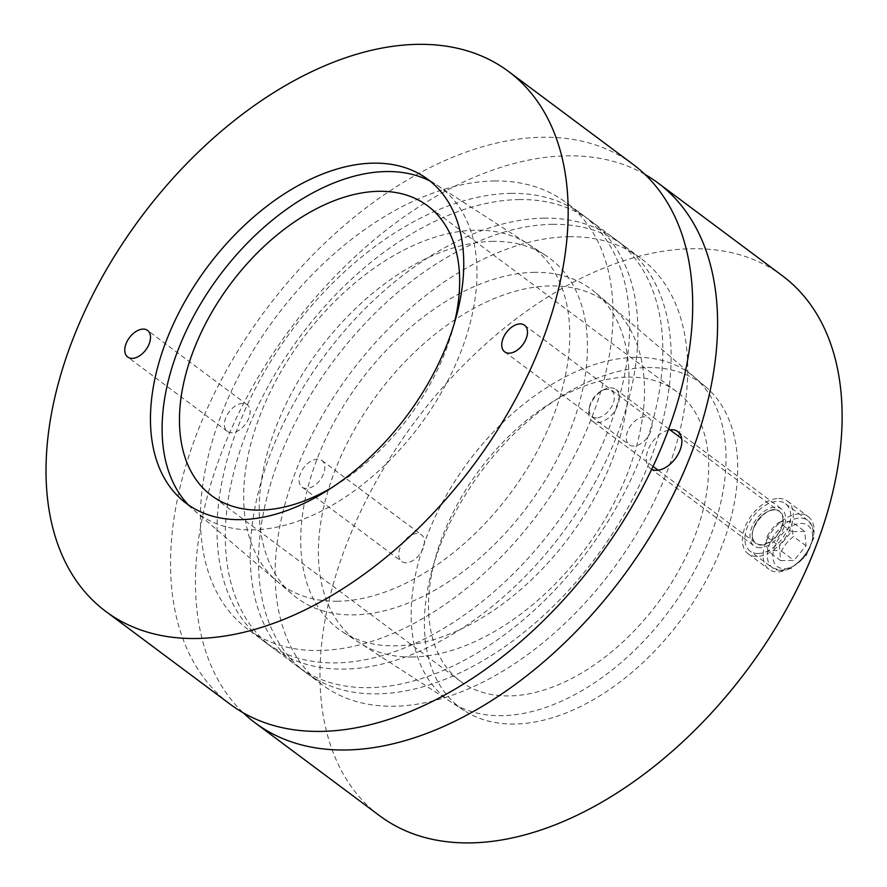 <?xml version="1.0" encoding="UTF-8"?>
<svg xmlns="http://www.w3.org/2000/svg" width="887" height="887" viewBox="0 0 887 887"><rect width="100%" height="100%" fill="white"/><g stroke="black" fill="none" stroke-linecap="round" stroke-linejoin="round"><path stroke-width="0.67" stroke-dasharray="4.43 3.33" d="M644.616 416.801A16.609 10.223 -53.3 0 0 628.972 428.399A16.609 10.223 -53.3 0 0 629.216 444.753A16.609 10.223 -53.3 0 0 647.333 437.557A16.609 10.223 -53.3 0 0 649.073 418.132A16.609 10.223 -53.3 0 0 644.616 416.801M242.728 403.419A16.609 10.223 -53.3 0 0 227.083 415.016A16.609 10.223 -53.3 0 0 227.327 431.37A16.609 10.223 -53.3 0 0 231.784 432.712A16.609 10.223 -53.3 0 0 247.429 421.114A16.609 10.223 -53.3 0 0 247.185 404.76A16.609 10.223 -53.3 0 0 242.728 403.419M494.491 180.981A266.167 163.862 126.7 0 1 565.884 202.402A266.167 163.862 126.7 0 1 538.065 513.717A266.167 163.862 126.7 0 1 247.562 629.06A266.167 163.862 126.7 0 1 243.714 366.83A266.167 163.862 126.7 0 1 494.491 180.981M519.394 199.564A266.167 163.862 -53.3 0 0 268.617 385.413A266.167 163.862 -53.3 0 0 272.464 647.632A266.167 163.862 -53.3 0 0 562.968 532.3A266.167 163.862 -53.3 0 0 590.786 220.974A266.167 163.862 -53.3 0 0 519.394 199.564M337.359 601.253A210.352 129.502 126.7 0 1 276.788 581.007A210.352 129.502 126.7 0 1 302.922 338.28A210.352 129.502 126.7 0 1 528.153 244.102A210.352 129.502 126.7 0 1 537.566 450.64A210.352 129.502 126.7 0 1 337.359 601.253M633.041 164.35A336.805 207.358 -53.3 0 0 542.689 137.252A336.805 207.358 -53.3 0 0 225.353 372.44A336.805 207.358 -53.3 0 0 230.221 704.256M552.601 224.333A266.167 163.862 126.7 0 1 623.993 245.754A266.167 163.862 126.7 0 1 596.175 557.069A266.167 163.862 126.7 0 1 305.671 672.413A266.167 163.862 126.7 0 1 301.824 410.193A266.167 163.862 126.7 0 1 552.601 224.333M534.65 272.342A211.727 130.356 -53.3 0 0 333.135 423.931A211.727 130.356 -53.3 0 0 342.604 631.832A211.727 130.356 -53.3 0 0 569.31 537.034A211.727 130.356 -53.3 0 0 595.62 292.71A211.727 130.356 -53.3 0 0 534.65 272.342M635.58 357.361A203.123 125.056 -53.3 0 0 442.258 502.785A203.123 125.056 -53.3 0 0 451.35 702.227A203.123 125.056 -53.3 0 0 668.831 611.287A203.123 125.056 -53.3 0 0 694.066 376.897A203.123 125.056 -53.3 0 0 635.58 357.361M628.196 377.108A180.726 111.263 126.7 0 1 676.681 391.655A180.726 111.263 126.7 0 1 657.788 603.038A180.726 111.263 126.7 0 1 460.53 681.36A180.726 111.263 126.7 0 1 457.925 503.306A180.726 111.263 126.7 0 1 628.196 377.108M454.1 324.165A180.726 111.263 126.7 0 1 332.448 487.218M511.089 193.366A266.167 163.862 126.7 0 1 582.493 214.787A266.167 163.862 126.7 0 1 554.663 526.102A266.167 163.862 126.7 0 1 264.16 641.445A266.167 163.862 126.7 0 1 260.323 379.215A266.167 163.862 126.7 0 1 511.089 193.366M493.15 241.375A211.727 130.356 -53.3 0 0 295.748 385.49A211.727 130.356 -53.3 0 0 292.544 594.478A211.727 130.356 -53.3 0 0 527.809 506.067A211.727 130.356 -53.3 0 0 545.549 255.367A211.727 130.356 -53.3 0 0 493.15 241.375M188.421 504.925A203.123 125.056 -53.3 0 0 194.098 510.291A203.123 125.056 -53.3 0 0 419.784 425.472A203.123 125.056 -53.3 0 0 436.814 184.973A203.123 125.056 -53.3 0 0 430.051 181.059M799.398 513.95A32.863 20.235 -53.3 0 0 768.441 536.89A32.863 20.235 -53.3 0 0 768.918 569.266A32.863 20.235 -53.3 0 0 804.786 555.029A32.863 20.235 -53.3 0 0 808.212 516.589A32.863 20.235 -53.3 0 0 799.398 513.95M778.653 498.461A32.863 20.235 126.7 0 1 787.468 501.111A32.863 20.235 126.7 0 1 784.03 539.54A32.863 20.235 126.7 0 1 748.162 553.787A32.863 20.235 126.7 0 1 747.686 521.412A32.863 20.235 126.7 0 1 778.653 498.461M760.226 547.734A23.007 14.159 126.7 0 1 754.061 545.882A23.007 14.159 126.7 0 1 756.467 518.973A23.007 14.159 126.7 0 1 781.569 509.005A23.007 14.159 126.7 0 1 781.902 531.668A23.007 14.159 126.7 0 1 760.226 547.734M651.69 469.312A23.007 14.159 126.7 0 1 650.293 468.458A23.007 14.159 126.7 0 1 649.428 446.793A23.007 14.159 126.7 0 1 669.984 429.862M306.492 488.449A16.609 10.223 126.7 0 1 302.046 487.118A16.609 10.223 126.7 0 1 301.802 470.753A16.609 10.223 126.7 0 1 317.446 459.167A16.609 10.223 126.7 0 1 321.903 460.497A16.609 10.223 126.7 0 1 322.136 476.862A16.609 10.223 126.7 0 1 306.492 488.449M417.067 533.486A16.609 10.223 -53.3 0 0 401.423 545.084A16.609 10.223 -53.3 0 0 401.656 561.438A16.609 10.223 -53.3 0 0 419.784 554.242A16.609 10.223 -53.3 0 0 421.513 534.828A16.609 10.223 -53.3 0 0 417.067 533.486M569.199 236.729A266.167 163.862 126.7 0 1 640.602 258.139A266.167 163.862 126.7 0 1 612.773 569.454A266.167 163.862 126.7 0 1 322.28 684.797A266.167 163.862 126.7 0 1 318.433 422.578A266.167 163.862 126.7 0 1 569.199 236.729M544.296 218.147A266.167 163.862 -53.3 0 0 293.53 403.995A266.167 163.862 -53.3 0 0 297.367 666.215A266.167 163.862 -53.3 0 0 587.87 550.882A266.167 163.862 -53.3 0 0 615.7 239.557A266.167 163.862 -53.3 0 0 544.296 218.147M412.078 656.99A210.352 129.502 126.7 0 1 360 643.097A210.352 129.502 126.7 0 1 377.64 394.028A210.352 129.502 126.7 0 1 611.365 306.181A210.352 129.502 126.7 0 1 608.194 513.817A210.352 129.502 126.7 0 1 412.078 656.99M514.416 724.025A202.081 124.413 126.7 0 1 464.389 710.675A202.081 124.413 126.7 0 1 481.331 471.396A202.081 124.413 126.7 0 1 705.886 386.998A202.081 124.413 126.7 0 1 702.826 586.473A202.081 124.413 126.7 0 1 514.416 724.025M644.927 174.406A336.805 207.358 -53.3 0 0 567.591 155.835A336.805 207.358 -53.3 0 0 256.41 380.168A336.805 207.358 -53.3 0 0 243.238 712.793M782.467 275.835A336.805 207.358 -53.3 0 0 692.115 248.737A336.805 207.358 -53.3 0 0 374.78 483.925A336.805 207.358 -53.3 0 0 379.647 815.752M597.505 422.622A19.714 12.141 -53.3 0 0 616.088 408.852A19.714 12.141 -53.3 0 0 615.8 389.437A19.714 12.141 -53.3 0 0 603.77 389.703A19.714 12.141 -53.3 0 0 589.046 409.428A19.714 12.141 -53.3 0 0 592.217 421.037A19.714 12.141 -53.3 0 0 597.505 422.622M758.063 553.532A29.57 18.206 -53.3 0 0 785.926 532.876A29.57 18.206 -53.3 0 0 785.494 503.738A29.57 18.206 -53.3 0 0 753.218 516.556A29.57 18.206 -53.3 0 0 750.125 551.149A29.57 18.206 -53.3 0 0 758.063 553.532M596.441 417.855A16.188 9.968 126.7 0 1 589.5 407.011A16.188 9.968 126.7 0 1 601.586 390.823A16.188 9.968 126.7 0 1 614.048 400.203A16.188 9.968 126.7 0 1 596.441 417.855M780.649 560.606L793.954 560.429L806.028 545.838L804.786 531.446L791.481 531.623L779.407 546.215L780.649 560.606L768.186 551.315C766.534 545.583 766.113 540.793 766.956 536.923C769.728 531.125 773.752 526.268 779.03 522.332L791.481 531.623M766.956 536.923L779.407 546.215M806.028 545.838L793.577 536.557C788.299 540.482 784.274 545.339 781.502 551.137C775.815 550.262 771.38 550.328 768.186 551.315M781.502 551.137L793.954 560.429M779.03 522.332C782.212 521.345 786.647 521.279 792.335 522.155L804.786 531.446M792.335 522.155C791.503 526.024 791.914 530.825 793.577 536.557M761.201 545.128A20.046 12.34 -53.3 0 0 783.299 518.44A20.046 12.34 -53.3 0 0 758.939 518.773A20.046 12.34 -53.3 0 0 761.201 545.128M761.101 544.685A19.714 12.141 126.7 0 1 755.813 543.088A19.714 12.141 126.7 0 1 757.875 520.037A19.714 12.141 126.7 0 1 779.396 511.489A19.714 12.141 126.7 0 1 779.684 530.914A19.714 12.141 126.7 0 1 761.101 544.685M784.263 568.634A25.634 15.778 -53.3 0 0 812.514 534.506A25.634 15.778 -53.3 0 0 781.369 534.939A25.634 15.778 -53.3 0 0 784.263 568.634M780.471 570.252A29.57 18.206 126.7 0 1 772.544 567.868A29.57 18.206 126.7 0 1 775.637 533.275A29.57 18.206 126.7 0 1 807.913 520.469A29.57 18.206 126.7 0 1 808.334 549.596A29.57 18.206 126.7 0 1 780.471 570.252M504.692 351.851L629.216 444.753M524.55 325.23L649.073 418.132M247.185 404.76L147.564 330.43M227.327 431.37L127.706 357.051M590.786 220.974L565.884 202.402M272.464 647.632L247.562 629.06M182.278 500.19L276.788 581.007M423.764 176.524L528.153 244.102M694.066 376.897L595.62 292.71M451.35 702.227L342.604 631.832M676.681 391.655L427.634 205.839M460.53 681.36L211.483 495.545M623.993 245.754L582.493 214.787M305.671 672.413L264.16 641.445M194.098 510.291L292.544 594.478M436.814 184.973L545.549 255.367M748.162 553.787L768.918 569.266M787.468 501.111L808.212 516.589M650.293 468.458L754.061 545.882M677.801 431.592L781.569 509.005M302.046 487.118L401.656 561.438M321.903 460.497L421.513 534.828M640.602 258.139L615.7 239.557M322.28 684.797L297.367 666.215M705.886 386.998L611.365 306.181M464.389 710.675L360 643.097M658.099 470.188L755.813 543.088C742.53 535.105 767.965 501.022 779.396 511.489L681.682 438.588M668.743 428.931L615.8 389.437M653.065 466.429L592.217 421.037M589.5 407.011L589.046 409.428M601.586 390.823L603.77 389.703M785.494 503.738L807.913 520.469L812.547 526.479L813.867 531.446L813.8 537.91L805.984 556.027L791.16 568.445L781.824 570.718L772.544 567.868L750.125 551.149"/><path stroke-width="1.33" d="M509.138 353.181A16.609 10.223 126.7 0 1 504.692 351.851A16.609 10.223 126.7 0 1 504.448 335.486A16.609 10.223 126.7 0 1 520.092 323.899A16.609 10.223 126.7 0 1 524.55 325.23A16.609 10.223 126.7 0 1 524.782 341.595A16.609 10.223 126.7 0 1 509.138 353.181M132.163 358.381A16.609 10.223 126.7 0 1 127.706 357.051A16.609 10.223 126.7 0 1 129.447 337.625A16.609 10.223 126.7 0 1 147.564 330.43A16.609 10.223 126.7 0 1 147.807 346.795A16.609 10.223 126.7 0 1 132.163 358.381M240.466 519.638A202.081 124.413 126.7 0 1 182.278 500.19A202.081 124.413 126.7 0 1 207.381 266.998A202.081 124.413 126.7 0 1 423.764 176.524A202.081 124.413 126.7 0 1 432.812 374.946A202.081 124.413 126.7 0 1 240.466 519.638M105.697 611.354L230.221 704.256A336.805 207.358 -53.3 0 0 597.827 558.311A336.805 207.358 -53.3 0 0 633.041 164.35L508.517 71.448A336.805 207.358 -53.3 0 0 418.165 44.35A336.805 207.358 -53.3 0 0 100.83 279.527A336.805 207.358 -53.3 0 0 105.697 611.354A336.805 207.358 -53.3 0 0 473.303 465.398A336.805 207.358 -53.3 0 0 508.517 71.448M332.448 487.218A180.726 111.263 126.7 0 1 211.483 495.545A180.726 111.263 126.7 0 1 208.877 317.491A180.726 111.263 126.7 0 1 379.148 191.304A180.726 111.263 126.7 0 1 427.634 205.839A180.726 111.263 126.7 0 1 454.1 324.165M430.051 181.059A203.123 125.056 -53.3 0 0 386.532 171.546A203.123 125.056 -53.3 0 0 200.307 304.396A203.123 125.056 -53.3 0 0 188.421 504.925M669.984 429.862A23.007 14.159 126.7 0 1 677.801 431.592A23.007 14.159 126.7 0 1 678.134 454.255A23.007 14.159 126.7 0 1 656.458 470.31A23.007 14.159 126.7 0 1 651.69 469.312M243.238 712.793A336.805 207.358 -53.3 0 0 255.123 722.838A336.805 207.358 -53.3 0 0 622.729 576.883A336.805 207.358 -53.3 0 0 657.943 182.933A336.805 207.358 -53.3 0 0 644.927 174.406M255.123 722.838L379.647 815.752A336.805 207.358 -53.3 0 0 747.253 669.796A336.805 207.358 -53.3 0 0 782.467 275.835L657.943 182.933M681.682 438.588L668.743 428.931M658.099 470.188L653.065 466.429"/></g></svg>
